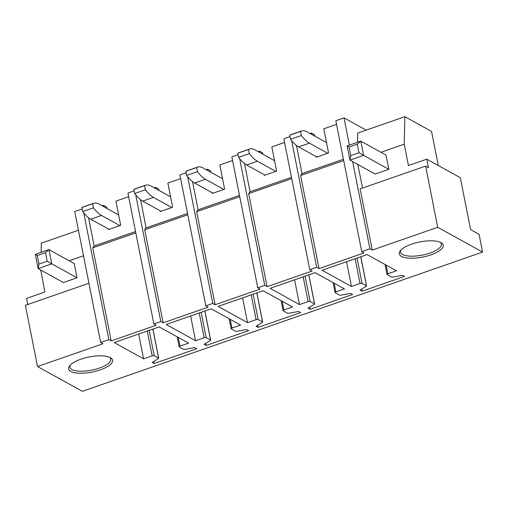 <?xml version="1.0" encoding="UTF-8"?>
<svg xmlns="http://www.w3.org/2000/svg" width="508" height="508" viewBox="0 0 508 508"><rect width="100%" height="100%" fill="white"/><g stroke="black" fill="none" stroke-linecap="round" stroke-linejoin="round"><path stroke-width="0.76" d="M437.718 227.298L425.609 166.11L428.479 167.697L426.79 159.163L460.311 177.679L470.599 229.616L479.076 234.302L482.6 252.089L437.718 227.298L372.25 250.076L369.913 248.787L352.647 161.601M349.383 145.11L343.992 117.875L335.807 120.726L361.728 251.631L369.913 248.787M361.728 251.631L364.065 252.921L319.049 268.58L316.713 267.291L309.759 269.71L283.839 138.805L290.036 136.646M316.713 267.291L291.636 140.64M309.759 269.71L312.096 271.005L267.081 286.664L264.744 285.369L257.785 287.788L231.864 156.883L238.068 154.724M264.744 285.369L239.668 158.718M257.785 287.788L260.121 289.084L215.113 304.743L212.776 303.447L205.816 305.873L179.895 174.962L186.099 172.809M212.776 303.447L187.693 176.797M205.816 305.873L208.153 307.162L163.144 322.821L160.807 321.532L153.848 323.952L127.927 193.04L134.125 190.887M160.807 321.532L135.725 194.875M153.848 323.952L156.185 325.241L111.169 340.9L108.833 339.611L100.654 342.455L74.733 211.55L82.156 208.966M108.833 339.611L83.757 212.96M482.6 252.089L82.391 391.319L37.516 366.528L102.991 343.751L100.654 342.455M91.58 356.54A22.396 7.696 168.8 0 0 69.602 365.817A22.396 7.696 168.8 0 0 89.611 372.529A22.396 7.696 168.8 0 0 110.496 357.721A22.396 7.696 168.8 0 0 91.58 356.54M210.585 340.068L206.159 337.617A1.543 0.533 168.8 0 0 204.127 337.725A1.543 0.533 168.8 0 0 203.987 337.776L195.529 340.716L166.148 324.485L211.163 308.82L240.544 325.056L231.953 328.047A1.543 0.533 168.8 0 0 231.102 328.714A1.543 0.533 168.8 0 0 231.254 328.886L235.687 331.337A0.927 0.318 168.8 0 0 236.518 331.375L246.666 329.54L248.666 330.645L206.108 345.453L204.108 344.348L210.477 340.43A0.927 0.318 168.8 0 0 210.68 340.17A0.927 0.318 168.8 0 0 210.585 340.068L204.838 311.023M152.159 355.81A1.543 0.533 168.8 0 0 152.019 355.854L143.561 358.794L114.179 342.563L159.188 326.904L188.576 343.135L179.984 346.126A1.543 0.533 168.8 0 0 179.134 346.793A1.543 0.533 168.8 0 0 179.286 346.97L183.718 349.415A0.927 0.318 168.8 0 0 184.55 349.453L194.697 347.618L196.698 348.729L154.14 363.531L152.14 362.426L158.509 358.515A0.927 0.318 168.8 0 0 158.712 358.254A0.927 0.318 168.8 0 0 158.617 358.146L152.87 329.101M147.257 331.057L152.159 355.803A1.543 0.533 168.8 0 1 154.191 355.702L158.617 358.146M262.56 321.989L258.127 319.538A1.543 0.533 168.8 0 0 256.096 319.646A1.543 0.533 168.8 0 0 255.956 319.691L247.504 322.637L218.116 306.4L263.131 290.741L292.513 306.978L283.921 309.963A1.543 0.533 168.8 0 0 283.077 310.636A1.543 0.533 168.8 0 0 283.223 310.807L287.655 313.258A0.927 0.318 168.8 0 0 288.493 313.29L298.634 311.461L300.634 312.566L258.077 327.374L256.076 326.269L262.446 322.351A0.927 0.318 168.8 0 0 262.649 322.091A0.927 0.318 168.8 0 0 262.56 321.989L256.807 292.945M314.528 303.905L310.096 301.46A1.543 0.533 168.8 0 0 308.064 301.568A1.543 0.533 168.8 0 0 307.931 301.612L299.472 304.552L270.085 288.322L315.1 272.663L344.481 288.893L335.89 291.884A1.543 0.533 168.8 0 0 335.045 292.551A1.543 0.533 168.8 0 0 335.197 292.729L339.623 295.173A0.927 0.318 168.8 0 0 340.462 295.212L350.603 293.383L352.609 294.488L310.051 309.296L308.045 308.185L314.42 304.273A0.927 0.318 168.8 0 0 314.617 304.013A0.927 0.318 168.8 0 0 314.528 303.905L308.775 274.86M386.144 265.119L387.858 273.806L396.456 270.815L367.068 254.584L322.053 270.243L351.441 286.474L359.899 283.534A1.543 0.533 168.8 0 1 360.039 283.489A1.543 0.533 168.8 0 1 362.064 283.381L366.497 285.826A0.927 0.318 168.8 0 1 366.585 285.934A0.927 0.318 168.8 0 1 366.389 286.195L360.013 290.106L362.02 291.211L361.607 289.128M387.858 273.806A1.543 0.533 168.8 0 0 387.013 274.472A1.543 0.533 168.8 0 0 387.166 274.65L391.592 277.095A0.927 0.318 168.8 0 0 392.43 277.133L402.571 275.298L404.578 276.409L362.02 291.211M403.257 248.114A22.396 7.696 168.8 0 0 400.24 250.793A22.396 7.696 168.8 0 0 411.436 258.223A22.396 7.696 168.8 0 0 439.217 250.901A22.396 7.696 168.8 0 0 441.135 242.691A22.396 7.696 168.8 0 0 403.257 248.114M343.992 117.875L366.185 130.137M372.25 250.076L360.134 188.887L425.609 166.11M362.528 188.055L357.854 164.478M357.524 142.278L357.74 133.077L404.87 116.681L404.216 144.202L380.962 152.292M336.531 124.377L323.78 128.816L328.568 153.003L316.293 157.277L316.154 156.585M310.153 133.56L311.499 133.09L314.642 134.823L314.909 136.188M311.499 133.09L311.772 134.455M296.456 145.459L302.038 173.641L300.622 175.527L343.687 160.541M302.038 173.641L343.433 159.239M319.049 268.58L300.622 175.527M351.441 286.474L346.539 261.722M284.563 142.462L271.812 146.895L276.6 171.088L264.325 175.355L264.185 174.669M258.185 151.638L259.531 151.168L262.674 152.902L262.941 154.267M259.531 151.168L259.804 152.533M244.488 163.538L250.069 191.726L248.653 193.605L291.719 178.619M250.069 191.726L291.465 177.324M267.081 286.664L248.653 193.605M299.472 304.552L294.57 279.806M310.051 309.296L309.639 307.207M232.588 160.541L219.837 164.973L224.631 189.166L212.35 193.434L212.217 192.748M206.21 169.716L207.562 169.247L210.699 170.98L210.972 172.345M207.562 169.247L207.835 170.612M192.519 181.616L198.095 209.804L196.685 211.684L239.751 196.704M198.095 209.804L239.49 195.402M215.113 304.743L196.685 211.684M247.504 322.637L242.602 297.885M258.077 327.374L257.664 325.291M180.619 178.619L167.869 183.058L172.656 207.245L160.382 211.519L160.249 210.826M154.242 187.795L155.594 187.325L158.731 189.059L159.004 190.424M155.594 187.325L155.867 188.69M140.545 199.695L146.126 227.882L144.716 229.762L187.782 214.782M146.126 227.882L187.522 213.481M163.144 322.821L144.716 229.762M195.529 340.716L190.633 315.963M206.108 345.453L205.696 343.37M128.651 196.698L115.9 201.136L120.688 225.323L108.414 229.597L108.28 228.905M102.273 205.873L103.626 205.403L106.763 207.143L107.036 208.509M103.626 205.403L103.892 206.775M88.576 217.78L94.158 245.961L92.748 247.841L135.814 232.861M94.158 245.961L135.553 231.559M111.169 340.9L92.748 247.841M143.561 358.794L138.665 334.042M154.14 363.531L153.727 361.448M438.296 165.519L431.54 131.42L404.87 116.681M426.79 159.163L408.438 165.544L404.216 144.202M400.92 250.019A20.853 7.169 168.8 0 0 400.501 252.133A20.853 7.169 168.8 0 0 415.411 256.064A20.853 7.169 168.8 0 0 437.693 249.384A20.853 7.169 168.8 0 0 441.414 244.031A20.853 7.169 168.8 0 0 440.214 242.233M88.925 283.242L25.4 305.34L37.516 366.528M27.794 304.508L26.581 298.393L44.926 292.011L40.716 270.015M78.435 230.245L41.351 243.148L41.135 252.349M83.49 255.778L69.145 260.769M41.434 270.408L40.703 270.662M109.576 357.264A20.853 7.169 -11.2 0 1 110.769 359.061A20.853 7.169 -11.2 0 1 89.402 370.554A20.853 7.169 -11.2 0 1 69.856 367.163A20.853 7.169 -11.2 0 1 70.282 365.042M388.849 169.316L375.209 174.06L349.968 160.115L363.607 155.372L358.978 152.737L357.289 144.202L360.788 141.141L386.029 155.086L388.849 169.316L363.607 155.372L360.788 141.141L347.148 145.891L349.968 160.115L350.793 155.588L358.978 152.737M347.148 145.891L349.104 147.047L357.289 144.202M349.104 147.047L350.793 155.588M38.976 264.065L38.151 268.599L35.331 254.368L48.971 249.625L74.212 263.569L77.032 277.8L63.392 282.543L38.151 268.599L51.791 263.849L47.161 261.22L45.472 252.679L37.287 255.524L38.976 264.065L47.161 261.22M77.032 277.8L51.791 263.849L48.971 249.625L45.472 252.679M35.331 254.368L37.287 255.524M326.504 142.589L307.156 131.902A39.313 13.945 70.8 0 0 301.409 130.988A39.313 13.945 70.8 0 0 300.514 131.401L301.333 135.528A39.313 13.945 70.8 0 0 309.385 143.142L327.749 153.289M301.409 130.988L290.633 134.734A39.313 13.945 70.8 0 0 289.738 135.153L300.514 131.401M289.738 135.153L290.557 139.281L301.333 135.528M290.557 139.281A39.313 13.945 70.8 0 0 298.609 146.895L316.973 157.042M274.536 160.674L255.187 149.981A39.313 13.945 70.8 0 0 249.441 149.066A39.313 13.945 70.8 0 0 248.545 149.485L249.364 153.607A39.313 13.945 70.8 0 0 257.416 161.227L275.781 171.367M249.441 149.066L238.665 152.819A39.313 13.945 70.8 0 0 237.769 153.232L248.545 149.485M237.769 153.232L238.589 157.359L249.364 153.607M238.589 157.359A39.313 13.945 70.8 0 0 246.64 164.973L265.005 175.12M222.567 178.752L203.219 168.065A39.313 13.945 70.8 0 0 197.472 167.145A39.313 13.945 70.8 0 0 196.577 167.564L197.396 171.691A39.313 13.945 70.8 0 0 205.448 179.305L223.812 189.452M197.472 167.145L186.696 170.898A39.313 13.945 70.8 0 0 185.801 171.31L196.577 167.564M185.801 171.31L186.62 175.438L197.396 171.691M186.62 175.438A39.313 13.945 70.8 0 0 194.672 183.051L213.036 193.199M170.599 196.831L151.251 186.144A39.313 13.945 70.8 0 0 145.504 185.23A39.313 13.945 70.8 0 0 144.609 185.642L145.428 189.77A39.313 13.945 70.8 0 0 153.473 197.383L171.844 207.531M145.504 185.23L134.728 188.976A39.313 13.945 70.8 0 0 133.833 189.389L144.609 185.642M133.833 189.389L134.652 193.516L145.428 189.77M134.652 193.516A39.313 13.945 70.8 0 0 142.697 201.13L161.068 211.277M118.631 214.909L99.282 204.222A39.313 13.945 70.8 0 0 93.536 203.308A39.313 13.945 70.8 0 0 92.64 203.721L93.453 207.848A39.313 13.945 70.8 0 0 101.505 215.462L119.869 225.609M93.536 203.308L82.76 207.054A39.313 13.945 70.8 0 0 81.864 207.474L92.64 203.721M81.864 207.474L82.677 211.595L93.453 207.848M82.677 211.595A39.313 13.945 70.8 0 0 90.729 219.215L109.093 229.356M360.032 283.483L355.136 258.737M308.064 301.568L303.162 276.816M334.169 283.197L335.89 291.884M256.096 319.646L251.193 294.894M282.2 301.276L283.921 309.963M204.127 337.725L199.225 312.972M230.232 319.361L231.953 328.047M178.264 337.439L179.984 346.126M154.191 355.702L149.174 330.384M206.159 337.617L201.143 312.306M258.127 319.538L253.117 294.227M310.096 301.46L305.086 276.149M366.497 285.826L360.744 256.781M362.064 283.381L357.054 258.064M298.609 146.895L309.385 143.142M246.64 164.973L257.416 161.227M194.672 183.051L205.448 179.305M142.697 201.13L153.473 197.383M90.729 219.215L101.505 215.462M385.039 264.509L387.013 274.472M333.07 282.588L335.045 292.551M281.102 300.673L283.077 310.636M229.133 318.751L231.102 328.714M177.165 336.829L179.134 346.793M158.712 358.254L152.933 329.082M210.68 340.17L204.902 310.998M262.649 322.091L256.87 292.919M314.617 304.013L308.839 274.841M366.585 285.934L360.813 256.762"/></g></svg>
